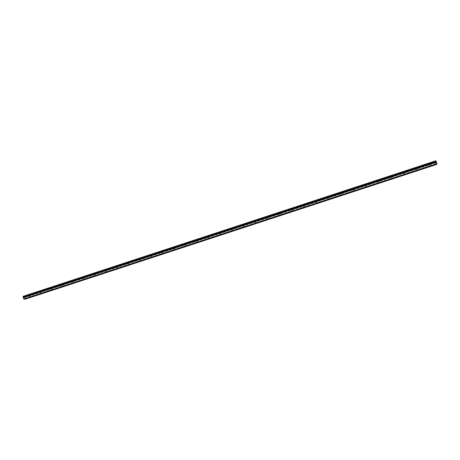 <?xml version="1.0" encoding="UTF-8"?>
<svg xmlns="http://www.w3.org/2000/svg" width="460" height="460" viewBox="0 0 460 460"><rect width="100%" height="100%" fill="white"/><g stroke="black" fill="none" stroke-linecap="round" stroke-linejoin="round"><path stroke-width="0.34" stroke-dasharray="2.3 1.72" d="M436.241 161.949L23.374 297.407M436.333 164.559L435.568 162.208L25.128 296.901L24.972 296.171L23.029 296.366M25.726 299.017L25.058 296.907M29.451 295.826L30.182 295.648L29.451 295.826M29.739 294.48L28.48 294.785L29.739 294.48M40.152 292.318L40.882 292.14L40.152 292.318M40.422 290.973L39.175 291.272L40.422 290.973M50.916 288.788L51.635 288.61L50.916 288.788M51.163 287.448L49.933 287.747L51.163 287.448M51.158 287.448L49.933 287.741L51.158 287.448M61.743 285.234L62.451 285.062L61.743 285.234M61.962 283.906L60.749 284.2L61.956 283.9M72.628 281.669L73.324 281.497L72.628 281.669M72.818 280.341L71.622 280.629L72.818 280.335M83.57 278.076L84.255 277.909L83.57 278.076M83.737 276.753L82.558 277.041L83.737 276.753M94.576 274.47L95.254 274.304L94.576 274.47M94.714 273.148L93.552 273.435L94.714 273.148M105.639 270.842L106.312 270.675L105.639 270.842M105.754 269.525L104.61 269.807L105.754 269.525M116.765 267.191L117.426 267.03L116.765 267.191M116.857 265.88L115.724 266.156L116.857 265.88M127.96 263.522L128.61 263.361L127.96 263.522M128.024 262.217L126.908 262.487L128.024 262.217M128.024 262.211L126.902 262.487L128.024 262.211M139.213 259.831L139.851 259.67L139.213 259.831M139.248 258.531L138.149 258.802L139.248 258.526M150.529 256.116L151.162 255.961L150.529 256.116M150.541 254.823L151.116 254.529L150.535 254.823M161.908 252.385L162.535 252.23L161.908 252.385M161.891 251.097L160.822 251.361L161.891 251.097M173.357 248.63L173.972 248.48L173.357 248.63M173.311 247.348L172.253 247.606L173.311 247.348M184.862 244.858L185.472 244.708L184.862 244.858M184.793 243.581L183.753 243.834L184.793 243.576M196.443 241.057L197.041 240.913L196.443 241.057M196.339 239.786L195.316 240.039L196.339 239.786M208.081 237.239L208.673 237.095L208.081 237.239M207.954 235.974L206.942 236.221L207.954 235.974M219.794 233.398L220.374 233.255L219.794 233.398M219.633 232.139L218.638 232.386L219.633 232.139M231.57 229.54L232.145 229.396L231.57 229.54M231.38 228.281L230.397 228.528L231.38 228.281M243.415 225.653L243.978 225.509L243.415 225.653M243.196 224.405L242.224 224.641L243.196 224.399M255.329 221.743L255.886 221.605L255.329 221.743M255.081 220.501L254.121 220.737L255.081 220.501M267.312 217.816L267.858 217.678L267.312 217.816M267.036 216.579L266.093 216.815L267.03 216.574M279.364 213.865L279.904 213.727L279.364 213.865M279.053 212.635L278.122 212.859L279.053 212.629M291.485 209.886L292.019 209.754L291.485 209.886M291.145 208.662L290.231 208.892L291.145 208.662M303.68 205.89L304.204 205.752L303.68 205.89M303.307 204.671L302.404 204.895L303.307 204.665M315.945 201.865L315.457 202.101L315.945 201.865M315.543 200.652L316.376 200.244L315.543 200.652M328.279 197.817L327.779 198.059L328.279 197.817M327.848 196.615L326.968 196.834L327.848 196.61M340.693 193.746L340.176 193.999L340.693 193.746M340.228 192.55L341.107 192.119L340.228 192.55M353.176 189.652L352.647 189.905L353.176 189.652M352.676 188.462L353.585 188.019L352.676 188.462M365.734 185.535L365.188 185.794L365.734 185.535M365.2 184.351L366.131 183.896L365.2 184.351M378.367 181.389L377.804 181.66L378.367 181.389M377.804 180.216L378.758 179.751L377.798 180.211M391.075 177.227L390.5 177.497L391.075 177.227M390.477 176.053L391.46 175.582L390.477 176.053M390.477 176.048L391.46 175.582L390.477 176.048M403.857 173.029L403.27 173.311L403.857 173.029M403.224 171.867L404.236 171.384L403.224 171.862M416.72 168.814L416.116 169.096L416.72 168.814M416.053 167.658L417.093 167.164L416.053 167.658M416.053 167.653L417.088 167.164L416.053 167.653M429.657 164.571L429.036 164.858L429.657 164.571M428.956 163.421L430.025 162.915L428.956 163.415M429.715 164.507L428.651 165.008L429.715 164.507M429.289 163.277L428.22 163.777L429.289 163.277M416.772 168.751L415.731 169.24L416.772 168.751M416.346 167.526L415.305 168.015L416.346 167.526M403.903 172.977L402.891 173.454L403.903 172.977M403.478 171.747L402.471 172.23L403.478 171.747M391.109 177.169L390.126 177.635L391.109 177.169M390.69 175.944L389.706 176.416L390.69 175.944M378.39 181.343L377.436 181.798L378.39 181.343M377.976 180.119L377.022 180.579L377.976 180.119M365.752 185.489L364.82 185.932L365.752 185.489M365.338 184.27L364.412 184.719L365.338 184.27M353.188 189.606L352.279 190.043L353.188 189.606M352.78 188.393L351.871 188.83L352.78 188.393M340.693 193.706L339.813 194.131L340.693 193.706M340.291 192.493L339.411 192.918L340.291 192.493M328.273 197.777L327.416 198.197L328.273 197.777M327.876 196.57L327.02 196.989L327.876 196.57M315.934 201.825L315.094 202.233L315.934 201.825M315.537 200.617L314.703 201.026L315.537 200.617M303.657 205.85L304.56 205.626L303.657 205.85M303.266 204.648L304.169 204.424L303.266 204.648M291.456 209.852L292.376 209.622L291.456 209.852M291.071 208.65L291.985 208.426L291.071 208.65M279.329 213.831L280.261 213.601L279.329 213.831M278.944 212.635L279.875 212.399L278.944 212.635M267.272 217.787L268.214 217.551L267.272 217.787M266.886 216.591L267.829 216.355L266.886 216.591M255.283 221.72L256.237 221.478L255.283 221.72M254.903 220.524L255.858 220.288L254.903 220.524M243.357 225.63L244.329 225.388L243.357 225.63M242.983 224.44L243.955 224.198L242.983 224.44M231.506 229.517L232.49 229.27L231.506 229.517M231.138 228.327L232.122 228.085L231.138 228.327M219.725 233.381L220.725 233.134L219.725 233.381M219.357 232.196L220.351 231.949L219.357 232.196M208.012 237.222L209.024 236.975L208.012 237.222M207.644 236.043L208.656 235.79L207.644 236.043M196.362 241.046L197.386 240.793L196.362 241.046M196 239.867L197.024 239.614L196 239.867M184.776 244.846L185.817 244.588L184.776 244.846M184.42 243.668L185.46 243.409L184.42 243.668M173.259 248.618L174.317 248.36L173.259 248.618M172.902 247.445L173.96 247.187L172.902 247.445M161.811 252.379L162.88 252.114L161.811 252.379M161.454 251.206L162.524 250.941L161.454 251.206M150.42 256.111L151.507 255.846L150.42 256.111M150.069 254.943L151.156 254.679L150.069 254.943M139.098 259.825L140.202 259.555L139.098 259.825M138.753 258.658L139.851 258.388L138.753 258.658M127.84 263.517L128.955 263.246L127.84 263.517M127.495 262.355L128.61 262.085L127.495 262.355M116.644 267.191L117.777 266.915L116.644 267.191M116.299 266.029L117.432 265.753L116.299 266.029M105.507 270.842L106.657 270.56L105.507 270.842M105.173 269.686L106.317 269.405L105.173 269.686M94.438 274.476L95.599 274.189L94.438 274.476M94.104 273.32L95.266 273.033L94.104 273.32M83.427 278.087L84.605 277.8L83.427 278.087M83.093 276.931L84.272 276.644L83.093 276.931M72.479 281.675L73.675 281.388L72.479 281.675M72.145 280.525L73.341 280.238L72.145 280.525M61.588 285.246L62.801 284.953L61.588 285.246M61.261 284.102L62.474 283.803L61.261 284.102M50.761 288.799L51.986 288.5L50.761 288.799M50.433 287.655L51.664 287.356L50.433 287.655M39.991 292.33L41.233 292.031L39.991 292.33M39.669 291.191L40.911 290.887L39.669 291.191M29.279 295.843L30.538 295.538L29.279 295.843M28.963 294.705L30.222 294.4L28.963 294.705M436.247 162.966L436.091 162.305L436.247 162.966M435.93 160.776L435.24 161.494L435.557 162.236M435.534 162.259L25.122 296.901L435.534 162.259M23.351 297.085L436.143 161.621M24.524 297.971L24.369 297.407L24.524 297.971M24.179 297.43L24.334 297.988L24.179 297.43M24.334 297.988L24.213 297.499L24.334 297.988M436.206 164.346L25.771 298.776M435.695 162.886L25.392 297.424M25.122 297.24L435.689 162.581L25.145 297.223M435.269 161.673L25.081 296.309M435.24 161.494L24.972 296.171M435.683 162.834L25.369 297.384M435.654 162.633L25.242 297.24M435.654 162.598L25.214 297.217M435.516 162.242L25.139 296.872M25.185 296.683L435.413 162.087L25.185 296.7M436.275 161.983L23.489 297.407M435.568 162.208L25.012 296.901M30.624 297.223L30.182 295.648M41.319 293.716L40.882 292.14M52.083 290.191L51.635 288.61M62.899 286.649L62.451 285.062M73.778 283.084L73.324 281.497M84.715 279.502L84.255 277.909M95.715 275.897L95.254 274.304M106.777 272.274L106.312 270.675M117.898 268.628L117.426 267.03M129.082 264.966L128.61 263.361M140.334 261.28L139.851 259.67M151.645 257.571L151.162 255.961M163.018 253.845L162.535 252.23M174.461 250.096L173.972 248.48M185.966 246.33L185.472 244.708M197.541 242.535L197.041 240.913M209.179 238.723L208.673 237.095M220.886 234.887L220.374 233.255M232.656 231.029L232.145 229.396M244.496 227.154L243.978 225.509M256.41 223.249L255.886 221.605M268.387 219.328L267.858 217.678M280.433 215.378L279.904 213.727M292.554 211.41L292.019 209.754M304.744 207.414L304.204 205.752M317.009 203.395L316.463 201.733M329.343 199.358L328.791 197.691M341.751 195.293L341.199 193.62M354.234 191.205L353.671 189.526M366.792 187.088L366.223 185.409M379.419 182.953L378.85 181.269M392.127 178.79L391.552 177.1M404.909 174.599L404.328 172.908M417.772 170.39L417.185 168.693M430.709 166.146L430.117 164.45M430.508 164.306L430.077 163.07M417.571 168.55L417.145 167.319M404.708 172.764L404.288 171.54M391.931 176.962L391.512 175.737M379.224 181.131L378.81 179.906M366.597 185.271L366.183 184.058M354.039 189.393L353.636 188.174M341.561 193.487L341.159 192.274M329.153 197.558L328.756 196.345M316.825 201.601L316.428 200.399M304.56 205.626L304.169 204.424M292.376 209.622L291.985 208.426M280.261 213.601L279.875 212.399M268.214 217.551L267.829 216.355M256.237 221.478L255.858 220.288M244.329 225.388L243.955 224.198M232.49 229.27L232.122 228.085M220.725 233.134L220.351 231.949M209.024 236.975L208.656 235.79M197.386 240.793L197.024 239.614M185.817 244.588L185.46 243.409M174.317 248.36L173.96 247.187M162.88 252.114L162.524 250.941M151.507 255.846L151.156 254.679M140.202 259.555L139.851 258.388M128.955 263.246L128.61 262.085M117.777 266.915L117.432 265.753M106.657 270.56L106.317 269.405M95.599 274.189L95.266 273.033M84.605 277.8L84.272 276.644M73.675 281.388L73.341 280.238M62.801 284.953L62.474 283.803M51.986 288.5L51.664 287.356M41.233 292.031L40.911 290.887M30.538 295.538L30.222 294.4M28.836 296.067L28.52 294.929M39.537 292.56L39.215 291.421M50.295 289.035L49.973 287.891M61.117 285.487L60.789 284.343M71.996 281.922L71.662 280.772M82.932 278.34L82.599 277.184M93.932 274.735L93.593 273.579M104.989 271.107L104.65 269.951M116.11 267.461L115.77 266.3M127.293 263.798L126.948 262.637M138.54 260.113L138.19 258.945M149.845 256.404L149.494 255.237M161.218 252.678L160.868 251.505M172.655 248.929L172.299 247.756M184.155 245.157L183.799 243.984M195.724 241.368L195.362 240.189M207.356 237.55L206.988 236.371M219.052 233.72L218.684 232.536M230.816 229.862L230.443 228.677M242.65 225.981L242.276 224.796M254.552 222.082L254.173 220.892M266.518 218.155L266.139 216.965M278.559 214.21L278.173 213.014M290.668 210.243L290.277 209.041M302.847 206.247L302.456 205.045M315.094 202.233L314.703 201.026M327.416 198.197L327.02 196.989M339.813 194.131L339.411 192.918M352.279 190.043L351.871 188.83M364.82 185.932L364.412 184.719M377.436 181.798L377.022 180.579M390.126 177.635L389.706 176.416M402.891 173.454L402.471 172.23M415.731 169.24L415.305 168.015M428.651 165.008L428.22 163.777M429.617 166.526L429.036 164.858M416.691 170.758L416.116 169.096M403.84 174.967L403.27 173.311M391.063 179.147L390.5 177.497M378.367 183.31L377.804 181.66M365.74 187.439L365.188 185.794M353.194 191.55L352.647 189.905M340.722 195.632L340.176 193.999M328.319 199.692L327.779 198.059M315.991 203.728L315.457 202.101M303.732 207.742L303.203 206.12M291.548 211.732L291.025 210.111M279.433 215.7L278.915 214.084M267.386 219.644L266.875 218.028M255.415 223.566L254.903 221.956M243.507 227.464L243.001 225.86M231.667 231.34L231.167 229.741M219.897 235.198L219.403 233.594M208.196 239.027L207.702 237.429M196.558 242.84L196.069 241.247M184.989 246.629L184.5 245.036M173.483 250.395L173 248.808M162.041 254.138L161.564 252.557M150.667 257.864L150.19 256.289M139.351 261.573L138.885 259.992M128.104 265.253L127.638 263.683M116.915 268.916L116.455 267.346M105.794 272.561L105.334 270.992M94.731 276.184L94.277 274.62M83.731 279.783L83.277 278.225M72.789 283.366L72.341 281.813M61.91 286.931L61.468 285.378M51.089 290.473L50.652 288.926M40.325 293.998L39.893 292.451M29.624 297.505L29.193 295.958"/><path stroke-width="0.69" d="M29.888 297.401L30.624 297.223L29.888 297.401M40.595 293.894L41.319 293.716L40.595 293.894M51.365 290.369L52.083 290.191L51.365 290.369M62.192 286.821L62.899 286.649L62.192 286.821M73.082 283.256L73.778 283.084L73.082 283.256M84.025 279.668L84.715 279.502L84.025 279.668M95.036 276.063L95.715 275.897L95.036 276.063M106.105 272.435L106.777 272.274L106.105 272.435M117.237 268.789L117.898 268.628L117.237 268.789M128.432 265.127L129.082 264.966L128.432 265.127M139.69 261.435L140.334 261.28L139.69 261.435M151.012 257.726L151.645 257.571L151.012 257.726M162.397 254L163.018 253.845L162.397 254M173.845 250.251L174.461 250.096L173.845 250.251M185.363 246.48L185.966 246.33L185.363 246.48M196.943 242.684L197.541 242.535L196.943 242.684M208.587 238.872L209.179 238.723L208.587 238.872M220.3 235.031L220.886 234.887L220.3 235.031M232.081 231.173L232.656 231.029L232.081 231.173M243.932 227.292L244.496 227.154L243.932 227.292M255.852 223.393L256.41 223.249L255.852 223.393M267.835 219.466L268.387 219.328L267.835 219.466M279.893 215.516L280.433 215.378L279.893 215.516M292.019 211.542L292.554 211.41L292.019 211.542M304.221 207.546L304.744 207.414L304.221 207.546M316.491 203.527L316.003 203.763L316.491 203.527M328.831 199.485L328.331 199.726L328.831 199.485M341.245 195.419L340.733 195.667L341.245 195.419M353.734 191.331L353.205 191.578L353.734 191.331M366.298 187.214L365.752 187.473L366.298 187.214M378.936 183.074L378.379 183.339L378.936 183.074M391.65 178.911L391.075 179.181L391.65 178.911M404.438 174.719L403.846 174.995L404.438 174.719M417.306 170.505L416.697 170.792L417.306 170.505M430.249 166.267L429.628 166.554L430.249 166.267M437 163.892L436.419 162.087L23.316 297.597L23.868 299.224L25.726 299.017L436.333 164.559L437 163.892L23.868 299.224M436.189 161.552L435.93 160.776L23.029 296.366L23.103 296.895L436.166 161.609L23.259 297.068M436.143 161.621L436.241 161.949M436.419 162.087L23.316 297.597M23.402 297.068L23.523 297.355M436.16 161.339L23.115 296.913L436.155 161.322M436.011 160.908L23 296.516M436.436 162.127L23.316 297.643M436.954 163.599L23.69 299.006M436.189 161.586L23.287 297.091M436.327 161.949L23.356 297.436M436.31 161.926L23.368 297.407"/></g></svg>
